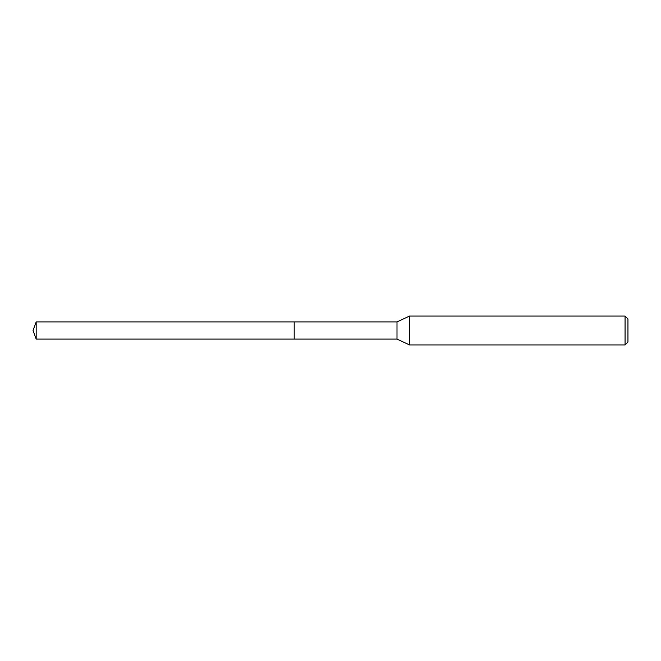 <?xml version="1.0" encoding="UTF-8"?>
<svg xmlns="http://www.w3.org/2000/svg" width="661" height="661" viewBox="0 0 661 661"><rect width="100%" height="100%" fill="white"/><g stroke="black" fill="none" stroke-linecap="round" stroke-linejoin="round"><path stroke-width="0.99" d="M294.203 321.907L36.181 321.907L36.181 339.093L294.203 339.093L294.203 321.907L294.203 339.093L396.997 339.093L396.997 321.907L294.203 321.907M36.181 339.093L33.05 330.5L36.181 321.907M396.997 321.907L409.523 316.065L409.523 344.935L396.997 339.093M409.523 344.935L625.066 344.935L625.066 316.065L409.523 316.065M625.066 316.065L627.95 318.957L627.95 342.043L625.066 344.935"/></g></svg>
